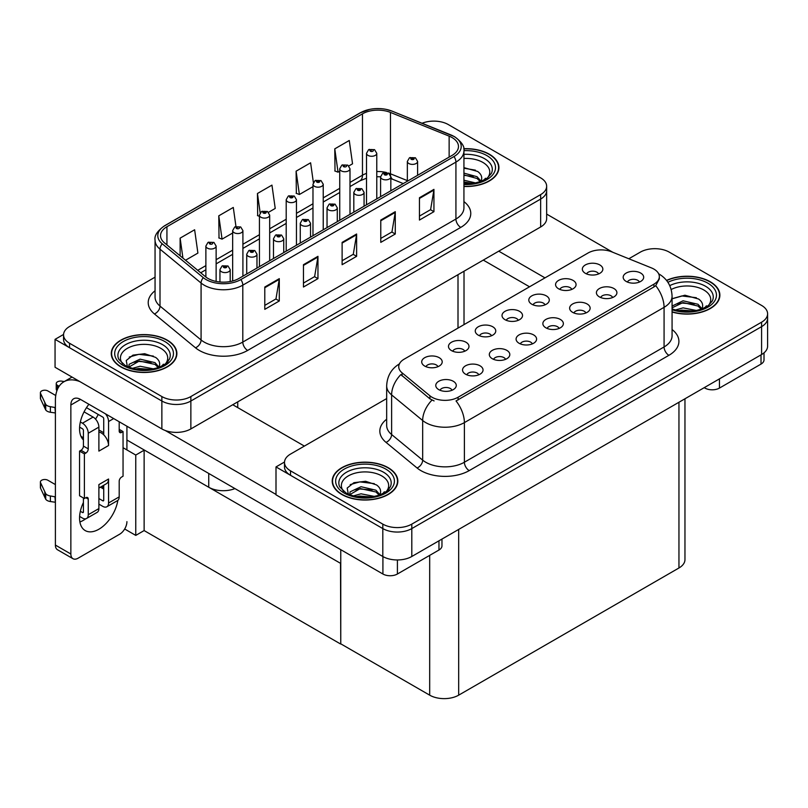 <?xml version="1.0" encoding="UTF-8"?>
<svg xmlns="http://www.w3.org/2000/svg" width="808" height="808" viewBox="0 0 808 808"><rect width="100%" height="100%" fill="white"/><g stroke="black" fill="none" stroke-linecap="round" stroke-linejoin="round"><path stroke-width="1.21" d="M234.946 488.587A20.503 11.837 180 0 1 208.737 487.244L126.917 440.006M546.652 186.244L546.652 218.604A20.503 11.837 0 0 1 540.643 226.977L190.86 428.927A20.503 11.837 0 0 1 161.863 428.927L55.055 367.266L55.055 339.36L161.863 401.021A20.503 11.837 0 0 0 190.86 401.021L540.643 199.071A20.503 11.837 0 0 0 546.652 190.708A20.503 11.837 0 0 1 540.643 199.071L190.86 401.021A20.503 11.837 0 0 1 161.863 401.021L69.559 347.733A20.503 11.837 0 0 1 63.549 339.36L63.549 334.896A20.503 11.837 0 0 0 69.559 343.269L161.863 396.556A20.503 11.837 0 0 0 190.86 396.556L540.643 194.607A20.503 11.837 0 0 0 546.652 186.244A20.503 11.837 0 0 0 540.643 177.871L448.339 124.584A20.503 11.837 0 0 0 422.079 123.25M434.613 121.119L433.068 121.119M63.569 334.451L55.055 339.36M340.764 563.469L144.369 450.076L135.764 455.045L123.048 447.703M144.127 450.218L144.127 530.573L135.764 535.401L124.674 528.998M135.764 535.401L135.764 455.045M340.522 563.61L340.764 643.825L340.764 549.682M340.522 643.966L144.127 530.573M639.431 282.053A6.151 3.555 0 0 0 637.785 280.326A6.151 3.555 0 0 0 631.725 279.427A6.151 3.555 0 0 0 627.432 282.053M640.683 273.064A10.252 5.919 0 0 0 627.543 272.407A10.252 5.919 0 0 0 624.15 279.76A10.252 5.919 0 0 0 626.18 281.436A10.252 5.919 0 0 0 642.714 279.76A10.252 5.919 0 0 0 640.683 273.064M545.047 304.848A6.151 3.555 0 0 0 543.4 303.121A6.151 3.555 0 0 0 537.34 302.222A6.151 3.555 0 0 0 533.048 304.848M546.299 295.859A10.252 5.919 0 0 0 533.159 295.203A10.252 5.919 0 0 0 529.765 302.556A10.252 5.919 0 0 0 531.805 304.232A10.252 5.919 0 0 0 548.329 302.556A10.252 5.919 0 0 0 546.299 295.859M571.822 289.395A6.151 3.555 0 0 0 570.175 287.658A6.151 3.555 0 0 0 564.115 286.759A6.151 3.555 0 0 0 559.823 289.395M573.074 280.406A10.252 5.919 0 0 0 559.934 279.75A10.252 5.919 0 0 0 556.54 287.103A10.252 5.919 0 0 0 558.57 288.779A10.252 5.919 0 0 0 575.104 287.103A10.252 5.919 0 0 0 573.074 280.406M464.731 351.217A6.151 3.555 0 0 0 463.085 349.49A6.151 3.555 0 0 0 457.025 348.591A6.151 3.555 0 0 0 452.733 351.217M465.984 342.239A10.252 5.919 0 0 0 452.844 341.572A10.252 5.919 0 0 0 449.45 348.935A10.252 5.919 0 0 0 451.48 350.601A10.252 5.919 0 0 0 468.014 348.935A10.252 5.919 0 0 0 465.984 342.239M532.341 343.885A6.151 3.555 0 0 0 530.694 342.148A6.151 3.555 0 0 0 524.634 341.249A6.151 3.555 0 0 0 520.342 343.885M533.593 334.896A10.252 5.919 0 0 0 520.453 334.239A10.252 5.919 0 0 0 517.059 341.592A10.252 5.919 0 0 0 519.09 343.269A10.252 5.919 0 0 0 535.623 341.592A10.252 5.919 0 0 0 533.593 334.896M478.791 374.801A6.151 3.555 0 0 0 477.144 373.064A6.151 3.555 0 0 0 471.084 372.165A6.151 3.555 0 0 0 466.792 374.801M480.043 365.812A10.252 5.919 0 0 0 466.903 365.155A10.252 5.919 0 0 0 463.509 372.508A10.252 5.919 0 0 0 465.549 374.185A10.252 5.919 0 0 0 482.073 372.508A10.252 5.919 0 0 0 480.043 365.812M598.597 273.932A6.151 3.555 0 0 0 596.95 272.205A6.151 3.555 0 0 0 590.89 271.306A6.151 3.555 0 0 0 586.598 273.932M599.849 264.953A10.252 5.919 0 0 0 586.709 264.287A10.252 5.919 0 0 0 583.315 271.65A10.252 5.919 0 0 0 585.346 273.316A10.252 5.919 0 0 0 601.879 271.65A10.252 5.919 0 0 0 599.849 264.953M559.116 328.422A6.151 3.555 0 0 0 557.459 326.695A6.151 3.555 0 0 0 551.399 325.796A6.151 3.555 0 0 0 547.117 328.422M560.358 319.443A10.252 5.919 0 0 0 547.228 318.776A10.252 5.919 0 0 0 543.835 326.139A10.252 5.919 0 0 0 545.865 327.806A10.252 5.919 0 0 0 562.398 326.139A10.252 5.919 0 0 0 560.358 319.443M612.656 297.506A6.151 3.555 0 0 0 611.01 295.779A6.151 3.555 0 0 0 604.95 294.88A6.151 3.555 0 0 0 600.657 297.506M613.908 288.527A10.252 5.919 0 0 0 600.768 287.87A10.252 5.919 0 0 0 597.375 295.223A10.252 5.919 0 0 0 599.415 296.9A10.252 5.919 0 0 0 615.938 295.223A10.252 5.919 0 0 0 613.908 288.527M585.891 312.969A6.151 3.555 0 0 0 584.235 311.242A6.151 3.555 0 0 0 578.175 310.333A6.151 3.555 0 0 0 573.882 312.969M587.133 303.98A10.252 5.919 0 0 0 574.003 303.323A10.252 5.919 0 0 0 570.6 310.676A10.252 5.919 0 0 0 572.64 312.353A10.252 5.919 0 0 0 589.173 310.676A10.252 5.919 0 0 0 587.133 303.98M491.506 335.764A6.151 3.555 0 0 0 489.85 334.037A6.151 3.555 0 0 0 483.79 333.128A6.151 3.555 0 0 0 479.508 335.764M492.749 326.775A10.252 5.919 0 0 0 479.619 326.119A10.252 5.919 0 0 0 476.225 333.472A10.252 5.919 0 0 0 478.255 335.148A10.252 5.919 0 0 0 494.789 333.472A10.252 5.919 0 0 0 492.749 326.775M518.281 320.301A6.151 3.555 0 0 0 516.625 318.574A6.151 3.555 0 0 0 510.565 317.675A6.151 3.555 0 0 0 506.273 320.301M519.524 311.322A10.252 5.919 0 0 0 506.394 310.656A10.252 5.919 0 0 0 502.99 318.019A10.252 5.919 0 0 0 505.03 319.695A10.252 5.919 0 0 0 521.564 318.019A10.252 5.919 0 0 0 519.524 311.322M452.026 390.254A6.151 3.555 0 0 0 450.369 388.527A6.151 3.555 0 0 0 444.309 387.628A6.151 3.555 0 0 0 440.017 390.254M453.268 381.265A10.252 5.919 0 0 0 440.138 380.608A10.252 5.919 0 0 0 436.734 387.961A10.252 5.919 0 0 0 438.774 389.638A10.252 5.919 0 0 0 455.308 387.961A10.252 5.919 0 0 0 453.268 381.265M505.566 359.338A6.151 3.555 0 0 0 503.919 357.611A6.151 3.555 0 0 0 497.859 356.712A6.151 3.555 0 0 0 493.567 359.338M506.818 350.359A10.252 5.919 0 0 0 493.678 349.692A10.252 5.919 0 0 0 490.284 357.055A10.252 5.919 0 0 0 492.314 358.722A10.252 5.919 0 0 0 508.848 357.055A10.252 5.919 0 0 0 506.818 350.359M437.956 366.68A6.151 3.555 0 0 0 436.31 364.943A6.151 3.555 0 0 0 430.25 364.044A6.151 3.555 0 0 0 425.957 366.68M439.209 357.691A10.252 5.919 0 0 0 426.069 357.035A10.252 5.919 0 0 0 422.675 364.388A10.252 5.919 0 0 0 424.705 366.064A10.252 5.919 0 0 0 441.239 364.388A10.252 5.919 0 0 0 439.209 357.691M653.925 269.104A18.453 10.655 0 0 0 651.46 267.913L611.666 251.823A18.453 10.655 0 0 0 588.032 253.015L404.141 359.186A18.453 10.655 0 0 0 398.738 366.721A18.453 10.655 0 0 0 402.071 372.831L429.937 395.809A18.453 10.655 0 0 0 458.106 397.233L653.925 284.174A18.453 10.655 0 0 0 659.328 276.639A18.453 10.655 0 0 0 653.925 269.104M655.571 248.682L654.015 248.682M284.517 462.014L276.003 466.923L382.81 528.584A20.503 11.837 0 0 0 411.807 528.584L761.59 326.644A20.503 11.837 0 0 0 767.6 318.271A20.503 11.837 0 0 1 761.59 326.644L411.807 528.584A20.503 11.837 0 0 1 382.81 528.584L290.506 475.296A20.503 11.837 0 0 1 284.497 466.923L284.497 462.459A20.503 11.837 0 0 0 290.506 470.832L382.81 524.119A20.503 11.837 0 0 0 411.807 524.119L761.59 322.18A20.503 11.837 0 0 0 767.6 313.807A20.503 11.837 0 0 0 761.59 305.434L669.287 252.147A20.503 11.837 0 0 0 640.3 252.147L628.826 258.762M276.003 466.923L276.003 494.829L382.81 556.49A20.503 11.837 0 0 0 411.807 556.49L761.59 354.54A20.503 11.837 0 0 0 767.6 346.167L767.6 313.807M684.962 398.788L684.962 559.621A20.503 11.837 180 0 1 678.952 567.984L458.681 695.163A20.503 11.837 180 0 1 429.684 695.163L340.764 643.825M463.933 186.496A32.805 18.938 0 0 0 498.93 167.599A32.805 18.938 0 0 0 489.325 154.207A32.805 18.938 0 0 0 463.752 148.712M167.276 340.148A32.805 18.938 0 0 0 131.522 336.037A32.805 18.938 0 0 0 111.272 353.54A32.805 18.938 0 0 0 120.877 366.933A32.805 18.938 0 0 0 156.631 371.034A32.805 18.938 0 0 0 176.881 353.54A32.805 18.938 0 0 0 167.276 340.148M452.066 137.552A21.866 12.625 180 0 1 458.469 146.48A21.866 12.625 180 0 1 452.066 155.409L238.946 278.457A21.866 12.625 180 0 1 205.565 276.77L164.478 242.895A21.866 12.625 180 0 1 160.529 235.653A21.866 12.625 180 0 1 166.933 226.725L362.469 113.837A21.866 12.625 180 0 1 390.476 112.423L449.137 136.138A21.866 12.625 180 0 1 452.066 137.552M453.995 136.441A24.604 14.201 0 0 0 450.712 134.845L392.042 111.13A24.604 14.201 0 0 0 386.133 109.373A24.604 14.201 0 0 0 369.731 109.373A24.604 14.201 0 0 0 360.53 112.716L165.004 225.614A24.604 14.201 0 0 0 162.246 243.804L203.323 277.669A24.604 14.201 0 0 0 240.875 279.568L453.995 156.53A24.604 14.201 0 0 0 453.995 136.441M264.792 287.022L264.792 309.343L279.295 300.97L279.295 278.649L264.792 287.022M264.792 305.384L275.962 298.93L279.235 279.386A5.464 3.161 -120 0 0 279.295 278.649M275.861 298.99L279.295 300.97M303.454 264.701L303.454 287.022L317.958 278.649L317.958 256.328L303.454 264.701M303.454 283.063L314.625 276.609L317.897 257.065A5.464 3.161 -120 0 0 317.958 256.328M314.524 276.669L317.958 278.649M419.443 197.738L419.443 220.059L433.936 211.686L433.936 189.365L419.443 197.738M419.443 216.1L430.603 209.646L433.876 190.102A5.464 3.161 -120 0 0 433.936 189.365M430.512 209.706L433.936 211.686M380.78 220.059L380.78 242.38L395.274 234.007L395.274 211.686L380.78 220.059M380.78 238.421L391.951 231.967L395.223 212.423A5.464 3.161 -120 0 0 395.274 211.686M391.85 232.027L395.274 234.007M342.117 242.38L342.117 264.701L356.621 256.328L356.621 234.007L342.117 242.38M342.117 260.742L353.288 254.288L356.56 234.744A5.464 3.161 -120 0 0 356.621 234.007M353.187 254.348L356.621 256.328M155.055 277.164L69.559 326.523A20.503 11.837 0 0 0 63.549 334.896M185.517 260.237L197.899 253.086L194.627 229.765L180.123 238.138L180.123 255.793M313.373 182.487L310.605 162.802L296.112 171.175L296.344 193.364M348.844 165.943L352.541 163.802L349.268 140.481L334.775 148.854L335.007 171.043M235.956 226.472L233.29 207.444L218.786 215.817L219.018 238.007M268.529 212.312L275.225 208.444L271.953 185.123L257.449 193.496L257.681 215.686M259.429 216.332L257.449 215.595M257.449 193.496L260.166 212.827M296.112 171.175L299.384 194.496L312.979 186.648M299.384 194.496L296.112 193.274M334.775 148.854L338.047 172.175L339.744 171.195M338.047 172.175L334.775 170.953M218.786 215.817L222.059 239.138L232.654 233.017M222.059 239.138L218.786 237.916M180.123 238.138L182.931 258.106M672.074 312.009A32.805 18.938 0 0 0 719.878 295.162A32.805 18.938 0 0 0 710.272 281.77A32.805 18.938 0 0 0 666.529 280.406M388.224 467.711A32.805 18.938 0 0 0 352.47 463.6A32.805 18.938 0 0 0 332.219 481.103A32.805 18.938 0 0 0 341.824 494.496A32.805 18.938 0 0 0 377.578 498.597A32.805 18.938 0 0 0 397.829 481.103A32.805 18.938 0 0 0 388.224 467.711M659.328 276.639L659.328 278.901L655.712 285.658L653.925 286.951L456.025 400.94A23.917 13.807 60 0 1 464.388 422.614A27.341 15.786 180 0 1 425.725 422.614A27.341 15.786 180 0 1 422.665 420.514L391.617 394.91A27.341 15.786 180 0 1 386.668 385.86L386.668 425.483A27.341 15.786 0 0 0 391.617 434.532L422.665 460.136A27.341 15.786 0 0 0 425.725 462.237A27.341 15.786 0 0 0 464.388 462.237L664.075 346.955A27.341 15.786 0 0 0 672.074 335.795L672.074 296.172A27.341 15.786 180 0 1 664.075 307.333A23.917 13.807 -120 0 0 655.712 285.658M434.088 400.94L429.937 398.849L400.839 374.609A23.917 15.998 129.5 0 0 391.617 394.91L391.617 434.532A6.838 4.575 -50.5 0 1 386.012 442.37A34.168 19.725 180 0 1 386.668 419.221M386.668 398.576L290.506 454.096A20.503 11.837 0 0 0 284.497 462.459M216.13 281.416L216.13 246.056A5.131 2.959 180 0 1 212.969 248.793A5.131 2.959 180 0 1 207.383 248.147A5.131 2.959 180 0 1 205.878 246.056L207.929 242.501A3.414 2.06 57.8 0 1 209.747 242.602A1.707 0.99 0 0 0 209.797 243.966A1.707 0.99 0 0 0 212.221 243.966A1.707 0.99 0 0 0 212.221 242.572A1.707 0.99 0 0 0 209.858 242.541L210.545 242.976M209.858 242.541A3.414 1.889 -117.9 0 0 208.252 242.309A3.414 1.889 -117.9 0 0 208.1 242.41M210.504 243.531L209.747 242.602M210.524 243.541L210.504 242.996M230.199 281.538L230.199 269.63A5.131 2.959 180 0 1 227.028 272.367A5.131 2.959 180 0 1 221.442 271.73A5.131 2.959 180 0 1 219.948 269.63L221.988 266.074A3.414 2.06 57.8 0 1 223.816 266.175A1.707 0.99 0 0 0 223.867 267.539A1.707 0.99 0 0 0 226.28 267.539A1.707 0.99 0 0 0 226.28 266.145A1.707 0.99 0 0 0 223.917 266.115L225.755 266.842L224.584 267.125L223.816 266.175M224.614 267.135L224.614 266.549M223.917 266.115A3.414 1.889 -117.9 0 0 222.321 265.882A3.414 1.889 -117.9 0 0 222.17 265.984M224.563 267.105L224.563 266.579M242.905 276.164L242.905 230.603A5.131 2.959 180 0 1 239.744 233.33A5.131 2.959 180 0 1 234.158 232.694A5.131 2.959 180 0 1 232.654 230.603L234.704 227.038A3.414 2.06 57.8 0 1 236.522 227.139A1.707 0.99 0 0 0 236.572 228.502A1.707 0.99 0 0 0 238.986 228.502A1.707 0.99 0 0 0 238.986 227.109A1.707 0.99 0 0 0 236.623 227.078L237.32 227.523M236.623 227.078A3.414 1.889 -117.9 0 0 235.027 226.856A3.414 1.889 -117.9 0 0 234.876 226.947M237.279 228.078L236.522 227.139M237.299 228.088L237.279 227.543M269.68 260.701L269.68 215.14A5.131 2.959 180 0 1 266.519 217.877A5.131 2.959 180 0 1 260.934 217.231A5.131 2.959 180 0 1 259.429 215.14L261.469 211.585A3.414 2.06 57.8 0 1 263.297 211.686A1.707 0.99 0 0 0 263.347 213.049A1.707 0.99 0 0 0 265.761 213.049A1.707 0.99 0 0 0 265.761 211.656A1.707 0.99 0 0 0 263.398 211.625L265.236 212.352L264.075 212.635L263.297 211.686M264.095 212.645L264.095 212.06M263.398 211.625A3.414 1.889 -117.9 0 0 261.802 211.393A3.414 1.889 -117.9 0 0 261.651 211.494M264.054 212.615L264.054 212.09M296.455 245.248L296.455 199.687A5.131 2.959 180 0 1 293.284 202.414A5.131 2.959 180 0 1 287.699 201.778A5.131 2.959 180 0 1 286.204 199.687L288.244 196.132A3.414 2.06 57.8 0 1 290.072 196.233A1.707 0.99 0 0 0 290.123 197.596A1.707 0.99 0 0 0 292.536 197.596A1.707 0.99 0 0 0 292.536 196.192A1.707 0.99 0 0 0 290.173 196.172L292.011 196.899L290.84 197.172L290.072 196.233M290.87 197.182L290.87 196.607M290.173 196.172A3.414 1.889 -117.9 0 0 288.577 195.94A3.414 1.889 -117.9 0 0 288.426 196.031M290.84 197.172L290.819 196.627M256.974 268.044L256.974 254.177A5.131 2.959 180 0 1 253.803 256.914A5.131 2.959 180 0 1 248.218 256.267A5.131 2.959 180 0 1 246.723 254.177L248.763 250.621A3.414 2.06 57.8 0 1 250.581 250.722A1.707 0.99 0 0 0 250.632 252.086A1.707 0.99 0 0 0 253.056 252.086A1.707 0.99 0 0 0 253.056 250.692A1.707 0.99 0 0 0 250.692 250.662L252.53 251.389L251.359 251.662L250.581 250.722M251.379 251.672L251.379 251.096M250.692 250.662A3.414 1.889 -117.9 0 0 249.096 250.429A3.414 1.889 -117.9 0 0 248.945 250.52M251.359 251.662L251.339 251.116M283.739 252.591L283.739 238.724A5.131 2.959 180 0 1 280.578 241.451A5.131 2.959 180 0 1 274.993 240.814A5.131 2.959 180 0 1 273.488 238.724L275.538 235.158A3.414 2.06 57.8 0 1 277.356 235.259A1.707 0.99 0 0 0 277.407 236.623A1.707 0.99 0 0 0 279.821 236.623A1.707 0.99 0 0 0 279.821 235.229A1.707 0.99 0 0 0 277.467 235.199L279.305 235.926L278.134 236.209L277.356 235.259M278.154 236.219L278.154 235.633M277.467 235.199A3.414 1.889 -117.9 0 0 275.861 234.966A3.414 1.889 -117.9 0 0 275.71 235.067M278.114 236.199L278.114 235.663M310.514 237.128L310.514 223.261A5.131 2.959 180 0 1 307.353 225.998A5.131 2.959 180 0 1 301.768 225.351A5.131 2.959 180 0 1 300.263 223.261L302.313 219.705A3.414 2.06 57.8 0 1 304.131 219.806A1.707 0.99 0 0 0 304.182 221.17A1.707 0.99 0 0 0 306.596 221.17A1.707 0.99 0 0 0 306.596 219.776A1.707 0.99 0 0 0 304.232 219.746L306.07 220.473L304.909 220.746L304.131 219.806M304.929 220.766L304.929 220.18M304.232 219.746A3.414 1.889 -117.9 0 0 302.636 219.513A3.414 1.889 -117.9 0 0 302.485 219.614M304.889 220.736L304.889 220.2M337.289 221.675L337.289 207.808A5.131 2.959 180 0 1 334.128 210.534A5.131 2.959 180 0 1 328.543 209.898A5.131 2.959 180 0 1 327.038 207.808L329.078 204.242A3.414 2.06 57.8 0 1 330.906 204.343A1.707 0.99 0 0 0 330.957 205.707A1.707 0.99 0 0 0 333.371 205.707A1.707 0.99 0 0 0 333.371 204.313A1.707 0.99 0 0 0 331.007 204.283L332.846 205.01L331.684 205.293L330.906 204.343M331.007 204.283A3.414 1.889 -117.9 0 0 329.411 204.06A3.414 1.889 -117.9 0 0 329.26 204.151M719.453 378.871L719.453 388.082L761.015 364.085L761.015 354.874M612.797 252.278L546.652 214.09M544.996 277.871L498.748 251.167M764.014 352.854L764.014 359.903A10.252 5.919 180 0 1 761.015 364.085M719.453 388.082A10.252 5.919 180 0 1 704.96 388.082L704.96 387.244M483.285 260.095L529.533 286.8M704.233 387.658L704.96 388.082M85.769 518.786A27.341 15.786 -60 0 1 83.426 520.302A27.341 15.786 -60 0 1 79.891 521.968M117.837 500.384A27.341 15.786 -60 0 1 98.889 529.23A27.341 15.786 -60 0 1 85.224 530.583A27.341 15.786 -60 0 1 83.426 502.445M83.426 437.764L80.972 436.34M103.727 432.734L98.889 429.947M397.405 559.954L397.405 574.013L438.966 550.016L438.966 540.805M304.374 446.087L232.754 404.737M276.003 494.435L165.307 430.533M98.253 414.464A27.341 15.786 -60 0 1 95.536 419.099M102.737 485.84A27.341 15.786 -60 0 1 102.707 488.466M70.862 554.005A10.252 5.919 120 0 0 72.983 558.702L57.52 549.773A10.252 5.919 -60 0 1 55.398 545.077L70.862 554.005L70.862 405.01A13.665 7.888 60 0 1 73.69 398.758A13.665 7.888 60 0 1 80.527 399.435L382.911 574.013L382.911 556.55M79.972 381.649A41.006 23.674 -120 0 0 63.893 381.78A41.006 23.674 -120 0 0 55.398 400.546L55.398 545.077M72.983 558.702A10.252 5.919 120 0 0 78.113 558.197L119.675 534.199A10.252 5.919 120 0 0 126.917 521.645M83.426 439.946A27.341 15.786 -60 0 1 88.91 404.273M126.917 449.935L126.917 426.22M441.966 539.077L441.966 545.834A10.252 5.919 180 0 1 438.966 550.016M397.405 574.013A10.252 5.919 180 0 1 382.911 574.013M113.675 418.574L108.555 421.534L108.555 445.531A10.252 5.919 -120 0 0 103.727 434.845A10.252 5.919 -120 0 0 101.303 432.977A10.252 5.919 -120 0 0 98.889 432.058M79.608 516.423L82.456 518.069A8.201 4.737 -120 0 0 86.557 518.473A8.201 4.737 -120 0 0 88.254 514.726L98.889 508.586L98.889 484.588L108.555 479.013L108.555 503.01L119.19 496.87L119.19 481.245A3.414 1.97 -60 0 1 121.604 477.053L123.048 476.225L123.048 431.573L119.19 429.341M98.889 508.586A8.201 4.737 60 0 1 97.192 512.343L86.557 518.473M55.398 484.588L47.854 480.235A4.363 2.515 180 0 0 43.097 479.689A4.363 2.515 180 0 0 40.4 482.012L40.4 487.598A4.363 2.515 0 0 0 40.551 488.244L45.723 499.253A6.838 3.949 0 0 0 50.379 501.536L50.379 495.961L55.398 496.87M98.889 488.062L106.434 483.699A10.252 5.919 -120 0 0 108.555 479.013M103.727 485.265L103.727 500.213A1.364 0.788 60 0 1 103.444 500.839A1.364 0.788 60 0 1 102.757 500.778L103.727 500.213M98.889 498.546L102.757 500.778M119.19 496.87A8.201 4.737 60 0 1 117.493 500.617L106.858 506.757A8.201 4.737 -120 0 1 102.757 506.353L98.889 504.121M106.858 506.757A8.201 4.737 -120 0 0 108.555 503.01M93.092 417.069A8.201 4.737 60 0 1 98.889 427.109L88.254 433.25A8.201 4.737 -120 0 0 82.456 423.21L93.092 417.069L84.062 411.858M55.752 395.516L47.854 390.951A4.363 2.515 180 0 0 43.097 390.405A4.363 2.515 180 0 0 40.4 392.728L40.4 398.314A4.363 2.515 0 0 0 40.551 398.96L45.723 409.969A6.838 3.949 0 0 0 50.379 412.252L50.379 406.666L55.398 407.586M108.555 445.531L98.889 451.106L98.889 427.109M108.555 421.534A8.201 4.737 -120 0 0 105.474 413.837M59.115 386.295L57.52 385.365A4.363 2.515 180 0 1 56.237 383.588A4.363 2.515 180 0 1 61.731 381.154L64.287 381.548M103.727 434.845L103.727 418.746A1.364 0.788 60 0 0 102.757 417.069L86.486 407.676M83.426 497.981L83.426 511.939A1.364 0.788 60 0 1 83.143 512.555A1.364 0.788 60 0 1 82.456 512.494L83.426 511.939M79.608 427.139L82.456 428.785A1.364 0.788 60 0 1 83.426 430.462L83.426 446.087A3.414 1.97 -60 0 1 81.012 450.268L79.558 451.106L79.558 495.748L84.396 498.536L85.84 497.708A3.414 1.97 -60 0 1 87.547 497.536A3.414 1.97 -60 0 1 88.254 499.102L88.254 514.726M88.254 433.25L88.254 448.874A3.414 1.97 -60 0 1 85.84 453.066L84.396 453.894L79.558 451.106M80.356 421.988L82.456 423.21M55.398 413.161L54.934 407.313M54.934 412.898L50.379 412.252M50.379 406.666A6.838 3.949 0 0 1 45.723 404.384L40.551 393.385A4.363 2.515 180 0 1 40.4 392.728M45.723 404.384L45.723 409.969M44.814 402.566L44.814 408.151M103.727 489.052L100.445 487.163M123.048 431.573L121.604 432.411A3.414 1.97 -60 0 1 119.897 432.583A3.414 1.97 -60 0 1 119.19 431.017L119.19 421.756M84.396 453.894L84.396 498.536M55.398 502.445L54.934 496.597M80.356 511.272L82.456 512.494M54.934 502.182L50.379 501.536M56.237 383.588L56.237 389.163A4.363 2.515 0 0 0 56.974 390.567M50.379 495.961A6.838 3.949 0 0 1 45.723 493.668L40.551 482.669A4.363 2.515 180 0 1 40.4 482.012M45.723 493.668L45.723 499.253M44.814 491.85L44.814 497.435M463.933 158.469A23.654 13.655 180 0 1 482.851 162.408A23.654 13.655 180 0 1 487.517 177.891M463.782 148.904A32.461 18.746 180 0 1 489.082 154.348A32.461 18.746 180 0 1 498.587 167.599A32.461 18.746 180 0 1 463.933 186.305M463.933 167.65L477.629 171.447C481.073 173.952 482.336 176.831 481.406 180.073A15.453 8.918 0 0 1 480.861 181.447M463.933 180.224L475.649 182.951M463.933 181.992L472.811 183.466M463.933 173.134L477.053 176.71L481.002 181.174M463.933 174.912L477.053 178.487L480.295 181.648M483.992 180.083L485.426 178.255L484.335 179.911M463.933 168.226L475.427 170.145M463.933 175.306L473.225 176.528M463.933 182.396L472.71 183.477M671.175 289.517A23.654 13.655 180 0 1 703.798 289.971A23.654 13.655 180 0 1 708.465 305.454M666.671 280.588A32.461 18.746 180 0 1 710.03 281.911A32.461 18.746 180 0 1 719.534 295.162A32.461 18.746 180 0 1 672.074 311.787M672.074 298.788L684.921 295.213L698.587 299.011C702.021 301.515 703.283 304.394 702.354 307.636A15.453 8.918 0 0 1 701.809 309.02M675.367 309.989L683.073 307.868L696.597 310.514M678.043 310.625L693.769 311.029M672.074 306.06L683.073 300.788L698.001 304.273L701.95 308.747M672.074 307.828L683.023 302.566L698.001 306.05L701.243 309.222M704.94 307.646L706.374 305.828L705.283 307.474M672.246 298.667L681.861 295.95L696.375 297.718M676.942 303.929L681.861 303.04L694.173 304.091M678.336 310.676L681.861 310.12L693.668 311.04M122.685 363.822A23.654 13.655 180 0 1 130.472 346.834A23.654 13.655 180 0 1 160.802 348.349A23.654 13.655 180 0 1 165.468 363.822M167.034 340.279A32.461 18.746 180 0 1 176.538 353.54A32.461 18.746 180 0 1 156.499 370.852A32.461 18.746 180 0 1 121.119 366.792A32.461 18.746 180 0 1 111.615 353.54A32.461 18.746 180 0 1 131.654 336.219A32.461 18.746 180 0 1 167.034 340.279M127.472 367.044L126.23 360.499L132.966 355.126L144.672 353.712L155.58 357.378C159.024 359.883 160.287 362.762 159.358 366.004A15.453 8.918 0 0 1 158.812 367.387M132.371 368.357L140.077 366.246L153.601 368.892M135.047 368.993L150.763 369.397M158.247 367.589L155.005 364.418L139.299 361.004L128.735 367.155L129.149 364.277L140.077 359.156L155.005 362.641L158.944 367.115M161.943 366.014L163.378 364.196L162.287 365.842M129.25 357.045L138.865 354.318L153.379 356.086M133.946 362.297L138.865 361.408L151.177 362.459M135.33 369.054L138.865 368.499L150.662 369.408M343.632 491.385A23.654 13.655 180 0 1 351.419 474.397A23.654 13.655 180 0 1 381.75 475.912A23.654 13.655 180 0 1 386.416 491.385M387.981 467.852A32.461 18.746 180 0 1 397.486 481.103A32.461 18.746 180 0 1 377.447 498.415A32.461 18.746 180 0 1 342.067 494.355A32.461 18.746 180 0 1 332.563 481.103A32.461 18.746 180 0 1 352.601 463.782A32.461 18.746 180 0 1 387.981 467.852M348.42 494.607L347.177 488.062L353.914 482.689L365.62 481.275L376.528 484.941C379.972 487.446 381.235 490.325 380.305 493.567A15.453 8.918 0 0 1 379.76 494.951M353.318 495.92L361.024 493.809L374.548 496.455M355.995 496.556L371.71 496.96M379.194 495.153L375.952 491.981L360.247 488.567L349.682 494.718L350.106 491.85L361.024 486.719L375.952 490.204L379.901 494.678M382.891 493.587L384.325 491.759L383.234 493.405M350.197 484.608L359.812 481.881L374.326 483.649M354.894 489.86L359.812 488.971L372.124 490.032M356.288 496.617L359.812 496.061L371.609 496.981M323.23 229.795L323.23 184.224A5.131 2.959 180 0 1 320.059 186.961A5.131 2.959 180 0 1 314.474 186.325A5.131 2.959 180 0 1 312.979 184.224L315.019 180.669A3.414 2.06 57.8 0 1 316.837 180.77A1.707 0.99 0 0 0 316.887 182.133A1.707 0.99 0 0 0 319.311 182.133A1.707 0.99 0 0 0 319.311 180.739A1.707 0.99 0 0 0 316.948 180.709L318.786 181.436L317.615 181.719L316.837 180.77M317.635 181.729L317.635 181.143M316.948 180.709A3.414 1.889 -117.9 0 0 315.352 180.477A3.414 1.889 -117.9 0 0 315.201 180.578M317.615 181.719L317.594 181.174M349.995 214.332L349.995 168.771A5.131 2.959 180 0 1 346.834 171.508A5.131 2.959 180 0 1 341.249 170.862A5.131 2.959 180 0 1 339.744 168.771L341.794 165.216A3.414 2.06 57.8 0 1 343.612 165.317A1.707 0.99 0 0 0 343.663 166.68A1.707 0.99 0 0 0 346.076 166.68A1.707 0.99 0 0 0 346.076 165.287A1.707 0.99 0 0 0 343.723 165.256L344.41 165.691M343.723 165.256A3.414 1.889 -117.9 0 0 342.117 165.024A3.414 1.889 -117.9 0 0 341.966 165.115M344.37 166.246L343.612 165.317M344.39 166.256L344.37 165.711M376.77 198.879L376.77 153.318A5.131 2.959 180 0 1 373.609 156.045A5.131 2.959 180 0 1 368.024 155.409A5.131 2.959 180 0 1 366.519 153.318L368.569 149.753A3.414 2.06 57.8 0 1 370.387 149.854A1.707 0.99 0 0 0 370.438 151.217A1.707 0.99 0 0 0 372.852 151.217A1.707 0.99 0 0 0 372.852 149.823A1.707 0.99 0 0 0 370.488 149.793L371.185 150.227M370.488 149.793A3.414 1.889 -117.9 0 0 368.892 149.561A3.414 1.889 -117.9 0 0 368.741 149.662M371.145 150.793L370.387 149.854M371.165 150.803L371.145 150.258M364.065 206.212L364.065 192.344A5.131 2.959 180 0 1 360.893 195.082A5.131 2.959 180 0 1 355.308 194.435A5.131 2.959 180 0 1 353.813 192.344L355.853 188.789A3.414 2.06 57.8 0 1 357.681 188.89A1.707 0.99 0 0 0 357.732 190.254A1.707 0.99 0 0 0 360.146 190.254A1.707 0.99 0 0 0 360.146 188.86A1.707 0.99 0 0 0 357.782 188.83L359.621 189.557L358.449 189.84L357.681 188.89M358.479 189.85L358.479 189.264M357.782 188.83A3.414 1.889 -117.9 0 0 356.187 188.597A3.414 1.889 -117.9 0 0 356.035 188.698M358.449 189.84L358.429 189.294M390.84 190.759L390.84 176.891A5.131 2.959 180 0 1 387.668 179.629A5.131 2.959 180 0 1 382.083 178.982A5.131 2.959 180 0 1 380.588 176.891L382.628 173.336A3.414 2.06 57.8 0 1 384.446 173.437A1.707 0.99 0 0 0 384.497 174.801A1.707 0.99 0 0 0 386.921 174.801A1.707 0.99 0 0 0 386.921 173.407A1.707 0.99 0 0 0 384.558 173.377L386.396 174.104L385.224 174.377L384.446 173.437M385.244 174.387L385.244 173.811M384.558 173.377A3.414 1.889 -117.9 0 0 382.962 173.144A3.414 1.889 -117.9 0 0 382.81 173.235M385.224 174.377L385.204 173.831M417.605 175.296L417.605 161.428A5.131 2.959 180 0 1 414.443 164.165A5.131 2.959 180 0 1 408.858 163.529A5.131 2.959 180 0 1 407.353 161.428L409.404 157.873A3.414 2.06 57.8 0 1 411.221 157.974A1.707 0.99 0 0 0 411.272 159.338A1.707 0.99 0 0 0 413.686 159.338A1.707 0.99 0 0 0 413.686 157.944A1.707 0.99 0 0 0 411.333 157.913L413.161 158.641L411.999 158.923L411.221 157.974M412.019 158.934L412.019 158.348M411.333 157.913A3.414 1.889 -117.9 0 0 409.727 157.681A3.414 1.889 -117.9 0 0 409.575 157.782M411.999 158.923L411.979 158.378M208.737 487.244L208.737 473.458M161.863 428.927L161.863 396.556M540.643 226.977L540.643 194.607M190.86 428.927L190.86 396.556M458.005 328.088L458.005 274.69M237.734 407.606L237.734 401.859M761.59 354.54L761.59 322.18M411.807 556.49L411.807 524.119M382.81 556.49L382.81 524.119M678.952 567.984L678.952 402.253M458.681 695.163L458.681 529.422M429.684 695.163L429.684 555.379M402.071 372.831L402.071 375.871M429.937 395.809L429.937 398.849M458.106 397.233L458.106 400.011M653.925 284.174L653.925 286.951M463.933 201.606A34.168 19.725 180 0 1 460.762 227.391L247.642 350.44A6.838 3.949 60 0 1 242.804 342.067L455.924 219.029A27.341 15.786 0 0 0 463.933 207.868L463.933 150.944A27.341 15.786 180 0 1 455.924 162.105A6.838 3.949 -120 0 0 453.995 156.53M247.642 350.44A34.168 19.725 180 0 1 199.313 350.44A34.168 19.725 180 0 1 195.486 347.804L154.409 313.938A34.168 19.725 180 0 1 155.055 290.779M204.141 342.067A27.341 15.786 0 0 0 242.804 342.067L242.804 285.153A27.341 15.786 180 0 1 201.081 283.042L160.004 249.167A27.341 15.786 180 0 1 155.055 240.117L155.055 297.041A27.341 15.786 0 0 0 160.004 306.091L201.081 339.966A27.341 15.786 0 0 0 204.141 342.067M369.731 109.373L360.014 112.938A6.838 3.949 60 0 1 360.53 112.716M165.004 225.614A6.838 3.949 -120 0 0 164.478 225.826C157.348 230.987 154.207 235.744 155.055 240.117M162.246 243.804A6.838 4.575 129.5 0 0 160.004 249.167L160.004 306.091A6.838 4.575 -50.5 0 1 154.409 313.938M203.323 277.669A6.838 4.575 129.5 0 0 201.081 283.042L201.081 339.966A6.838 4.575 -50.5 0 1 195.486 347.804M240.875 279.568A6.838 3.949 60 0 1 242.804 285.153L455.924 162.105L455.924 219.029A6.838 3.949 60 0 0 460.762 227.391M69.559 343.269L69.559 347.733M166.933 226.725L166.933 244.915M449.137 136.138L449.137 157.095M390.476 112.423L390.476 173.801A21.866 12.625 0 0 0 388.103 172.973M407.353 180.628L390.476 173.801A12.302 5.757 -68 0 0 390.587 175.508M386.547 172.538A21.866 12.625 0 0 0 376.77 171.538M366.519 173.377A21.866 12.625 0 0 0 362.469 175.215L349.995 182.416M362.469 113.837L362.469 175.215A12.302 7.1 60 0 1 359.913 180.851L349.995 186.577M339.744 188.335L323.23 197.869M312.979 203.788L296.455 213.332M286.204 219.251L269.68 228.785M259.429 234.704L242.905 244.248M232.654 250.167L216.13 259.701M205.878 265.62L197.738 270.316M403.273 183.578L392.92 179.396A12.302 5.757 -68 0 1 390.83 176.649M342.117 243.087L356.56 234.744M380.78 220.766L395.223 212.423M419.443 198.445L433.876 190.102M303.454 265.408L317.897 257.065M264.792 287.729L279.235 279.386M469.216 470.609A6.838 3.949 60 0 1 464.388 462.237L464.388 422.614L664.075 307.333L664.075 346.955A6.838 3.949 60 0 0 668.903 355.318L469.216 470.609A34.168 19.725 180 0 1 420.887 470.609A34.168 19.725 180 0 1 417.059 467.973L386.012 442.37M431.977 400.111A23.917 15.998 129.5 0 0 422.665 420.514L422.665 460.136A6.838 4.575 -50.5 0 1 417.059 467.973M672.074 329.533A34.168 19.725 180 0 1 668.903 355.318M290.506 470.832L290.506 475.296M80.527 399.435L70.862 405.01M57.52 389.214L57.52 385.365M88.254 448.874L83.426 446.087M40.551 393.385L40.551 398.96M121.604 432.411L119.19 431.017M85.84 453.066L81.012 450.268M88.254 499.102L85.84 497.708M40.551 482.669L40.551 488.244M463.933 154.348A26.189 15.12 180 0 1 484.638 158.732A26.189 15.12 180 0 1 491.385 173.407L487.305 178.053L481.073 181.366L474.185 183.244L463.933 183.891M463.933 150.682A29.391 16.968 180 0 1 486.901 155.601A29.391 16.968 180 0 1 492.84 174.679A29.391 16.968 180 0 1 463.933 184.527M669.761 285.638A26.189 15.12 180 0 1 705.596 286.295A26.189 15.12 180 0 1 712.333 300.97L708.252 305.616L702.021 308.939L695.143 310.807L687.093 311.504L676.821 310.353L672.074 308.919M667.903 282.305A29.391 16.968 180 0 1 707.859 283.174A29.391 16.968 180 0 1 710.283 305.576A29.391 16.968 180 0 1 672.074 309.757M118.816 359.338A26.189 15.12 180 0 1 130.926 342.279A26.189 15.12 180 0 1 162.59 344.663A26.189 15.12 180 0 1 169.337 359.338C166.751 361.883 170.7 361.56 159.024 367.307C146.703 371.226 135.36 370.579 125.008 365.368L118.816 359.338M164.852 341.542A29.391 16.968 180 0 1 164.852 365.529A29.391 16.968 180 0 1 123.291 365.529A29.391 16.968 180 0 1 123.291 341.542A29.391 16.968 180 0 1 164.852 341.542M339.764 486.901A26.189 15.12 180 0 1 351.874 469.842A26.189 15.12 180 0 1 383.537 472.226A26.189 15.12 180 0 1 390.284 486.901C387.699 489.446 391.658 489.123 379.972 494.87C367.65 498.788 356.308 498.142 345.955 492.93L339.764 486.901M385.81 469.105A29.391 16.968 180 0 1 385.81 493.102A29.391 16.968 180 0 1 344.248 493.102A29.391 16.968 180 0 1 344.248 469.105A29.391 16.968 180 0 1 385.81 469.105M464.014 324.624L464.014 271.225M463.933 150.944C464.863 146.692 461.721 141.925 454.51 136.653L392.254 111.191L386.133 109.373M360.014 112.938L164.478 225.826M392.92 179.396L390.84 178.639M380.588 176.79L376.77 176.73M366.519 178.194L359.913 180.851M339.744 192.496L323.23 202.03M312.979 207.949L296.455 217.493M286.204 223.412L269.68 232.946M259.429 238.865L242.905 248.409M232.654 254.328L216.13 263.863M205.878 269.781L200.707 272.771M672.074 296.172C671.62 286.345 667.297 278.972 659.116 274.064L658.661 273.801M399.627 363.751C391.456 368.66 387.133 376.023 386.668 385.86M216.13 246.056L213.928 242.4L208.252 242.309M205.878 277.023L205.878 246.056M230.199 269.63L227.987 265.973L222.321 265.882M219.948 281.982L219.948 269.63M242.905 230.603L240.693 226.947L235.027 226.856M232.654 280.982L232.654 230.603M269.68 215.14L267.468 211.484L261.802 211.393M259.429 266.63L259.429 215.14M296.455 199.687L294.243 196.031L288.577 195.94M286.204 251.167L286.204 199.687M256.974 254.177L254.762 250.52L249.096 250.429M246.723 273.962L246.723 254.177M283.739 238.724L281.538 235.057L275.861 234.966M273.488 258.51L273.488 238.724M310.514 223.261L308.303 219.604L302.636 219.513M300.263 243.046L300.263 223.261M337.289 207.808L335.078 204.151L329.411 204.06M327.038 227.593L327.038 207.808M63.893 381.78L72.043 377.073M498.587 167.599L498.587 170.326M719.534 295.162L719.534 297.889M176.538 353.54L176.538 356.267M111.615 353.54L111.615 356.267M397.486 481.103L397.486 483.83M332.563 481.103L332.563 483.83M323.23 184.224L321.018 180.568L315.352 180.477M312.979 235.714L312.979 184.224M349.995 168.771L347.794 165.115L342.117 165.024M339.744 220.251L339.744 168.771M376.77 153.318L374.559 149.652L368.892 149.561M366.519 204.798L366.519 153.318M364.065 192.344L361.853 188.688L356.187 188.597M353.813 212.13L353.813 192.344M390.84 176.891L388.628 173.235L382.962 173.144M380.588 196.677L380.588 176.891M417.605 161.428L415.403 157.772L409.727 157.681M407.353 181.224L407.353 161.428"/></g></svg>
